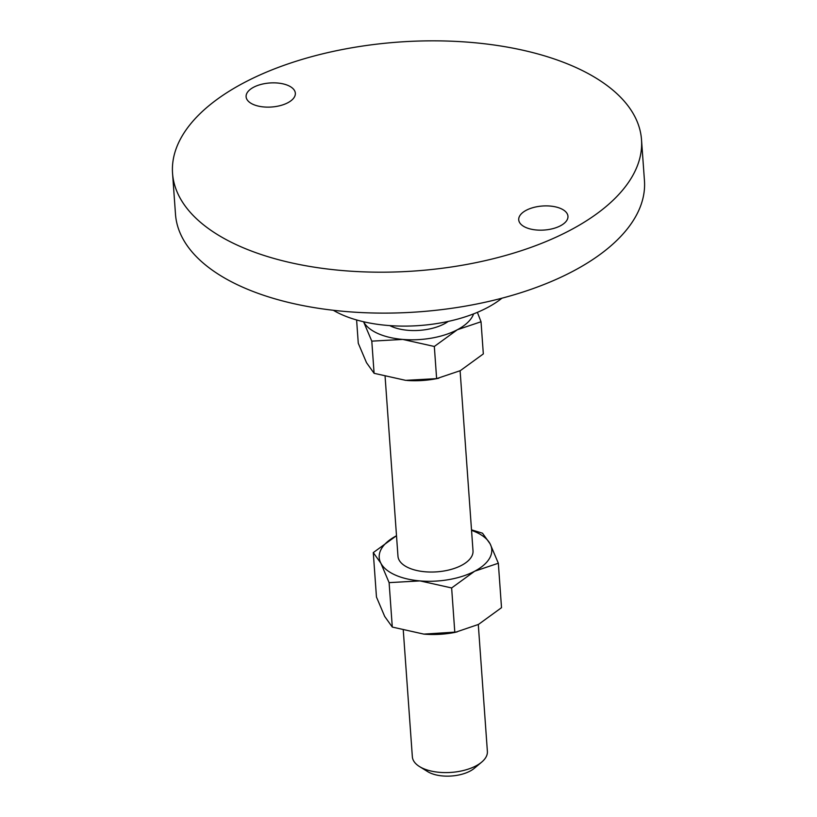 <?xml version="1.0" encoding="UTF-8"?>
<svg xmlns="http://www.w3.org/2000/svg" width="817" height="817" viewBox="0 0 817 817"><rect width="100%" height="100%" fill="white"/><g stroke="black" fill="none" stroke-linecap="round" stroke-linejoin="round"><path stroke-width="1.23" d="M287.87 102.728A24.684 12.051 175.9 0 1 261.522 106.69A24.684 12.051 175.9 0 1 246.111 96.763A24.684 12.051 175.9 0 1 253.587 87.256A24.684 12.051 175.9 0 1 279.935 83.293A24.684 12.051 175.9 0 1 295.345 93.23A24.684 12.051 175.9 0 1 287.87 102.728M560.482 225.768A24.684 12.051 175.9 0 1 534.134 229.73A24.684 12.051 175.9 0 1 518.724 219.804A24.684 12.051 175.9 0 1 526.199 210.296A24.684 12.051 175.9 0 1 552.547 206.333A24.684 12.051 175.9 0 1 567.958 216.27A24.684 12.051 175.9 0 1 560.482 225.768M403.292 630.428L412.35 756.777A37.613 18.362 -4.1 0 0 419.499 766.56A37.613 18.362 -4.1 0 0 475.984 765.876A37.613 18.362 -4.1 0 0 481.703 762.098A37.613 18.362 -4.1 0 0 487.381 751.395L478.292 624.525M419.499 766.56L427.679 771.626A28.207 13.766 -4.1 0 0 470.041 771.115A28.207 13.766 -4.1 0 0 474.33 768.286L481.703 762.098M460.104 370.765L473.012 550.842A37.613 18.362 175.9 0 1 461.615 565.323A37.613 18.362 175.9 0 1 421.46 571.359A37.613 18.362 175.9 0 1 397.971 556.224L385.103 376.657M333.326 310.286A103.432 50.491 -4.1 0 0 487.371 307.631A103.432 50.491 -4.1 0 0 501.924 298.205M172.55 173.327L175.492 214.248A235.082 114.748 -4.1 0 0 322.255 308.857A235.082 114.748 -4.1 0 0 573.207 271.121A235.082 114.748 -4.1 0 0 644.45 180.639L641.508 139.707A235.082 114.748 -4.1 0 0 494.745 45.098A235.082 114.748 -4.1 0 0 243.793 82.834A235.082 114.748 -4.1 0 0 172.55 173.327A235.082 114.748 -4.1 0 0 319.314 267.925A235.082 114.748 -4.1 0 0 570.276 230.19A235.082 114.748 -4.1 0 0 641.508 139.707M448.278 321.398A37.613 18.362 175.9 0 1 444.305 323.838A37.613 18.362 175.9 0 1 389.729 325.595M477.383 312.339L481.029 321.755L457.357 329.731L434.327 346.469L402.74 339.423L371.796 341.149L363.565 321.745A56.424 27.543 -4.1 0 0 402.74 339.423A56.424 27.543 -4.1 0 0 457.357 329.731A56.424 27.543 -4.1 0 0 473.615 313.861M356.6 319.958L358.275 343.263L366.496 362.666L374.094 373.308L405.681 380.354L436.625 378.628L434.327 346.469M436.625 378.628L460.298 370.663L483.327 353.914L481.029 321.755M374.094 373.308L371.796 341.149M438.79 378.23L437.003 378.577A56.424 27.543 175.9 0 1 409.041 380.589A56.424 27.543 175.9 0 1 406.876 380.446M471.542 530.366A56.424 27.543 175.9 0 1 490.108 543.836A56.424 27.543 175.9 0 1 474.667 571.216A56.424 27.543 175.9 0 1 420.05 580.907A56.424 27.543 175.9 0 1 380.875 563.23A56.424 27.543 175.9 0 1 396.316 535.85A56.424 27.543 175.9 0 1 396.511 535.748M396.316 535.85L373.277 552.598L380.875 563.23L389.106 582.633L420.05 580.907L451.638 587.954L474.667 571.216L498.339 563.24L490.108 543.836L482.51 533.205L471.501 529.845M498.339 563.24L501.515 607.674L478.486 624.423L455.192 632.348A56.424 27.543 175.9 0 1 427.24 634.349A56.424 27.543 175.9 0 1 423.87 634.115L392.293 627.068L384.695 616.437L376.463 597.033L373.277 552.598M456.979 631.99L423.87 634.115M454.814 632.389L451.638 587.954M392.293 627.068L389.106 582.633"/></g></svg>
